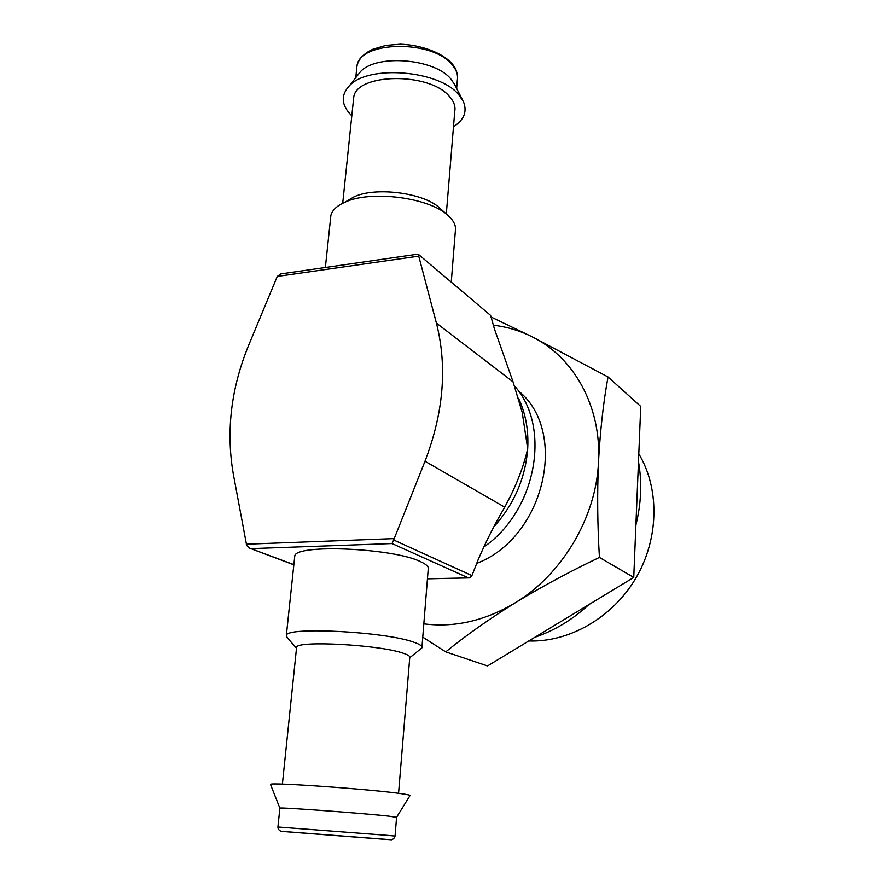 <?xml version="1.0" encoding="UTF-8"?>
<svg xmlns="http://www.w3.org/2000/svg" width="884" height="884" viewBox="0 0 884 884"><rect width="100%" height="100%" fill="white"/><g stroke="black" fill="none" stroke-linecap="round" stroke-linejoin="round"><path stroke-width="1.33" d="M598.512 461.691C600.214 430.663 603.385 402.419 608.026 376.971L532.002 336.727C573.727 357.114 601.529 406.198 598.512 461.691C596.324 516.985 562.489 574.28 515.184 602.822C541.782 586.622 569.86 571.495 599.429 557.428C597.451 524.93 597.153 493.007 598.512 461.691M493.382 325.224C506.952 326.826 519.836 330.66 532.002 336.727L491.062 317.013M293.831 564.81L249.741 548.213L246.669 545.483L233.288 473.957C225.917 431.094 231.055 388.153 248.713 345.125L277.267 276.427L280.78 273.918M421.977 646.944L428.21 569.219C429.016 566.854 426.397 564.301 420.353 561.572C393.126 548.036 295.698 543.859 294.781 555.926L294.615 557.472M490.609 315.422L418.243 254.216L490.609 315.422L494.41 328.848L513.074 381.888L522.245 412.552L527.693 448.807C524.256 463.78 518.72 479.15 511.085 494.896L504.753 507.173C495.018 523.615 486.112 541.251 478.023 560.058L471.923 575.583L393.667 539.991L424.994 461.249C443.635 412.585 447.448 366.529 436.398 323.08L418.74 256.15L277.267 276.427M249.741 548.213L293.853 564.622M427.447 578.755L469.514 577.893L471.923 575.583M468.299 577.838L392.01 543.561L393.667 539.991M418.552 255.122L418.74 256.15M469.106 577.904L446.111 578.412M514.554 385.976C551.583 426.895 536.555 511.062 483.548 547.229M518.289 390.805C568.909 431.094 544.798 537.483 476.73 563.362M422.762 637.154L445.746 651.862C465.846 635.519 488.996 619.176 515.184 602.822C485.051 620.8 454.597 627.806 423.834 623.839M462.597 100.047L454.818 84.831L450.84 78.963C434.541 58.576 376.429 53.869 360.506 71.648L357.147 75.925M453.492 126.732C464.166 119.848 467.448 111.428 463.338 101.483L458.586 94.544C439.171 70.3 368.296 64.554 349.423 85.715C340.495 95.339 341.29 105.351 351.799 115.782M446.309 213.939L454.763 111.251C455.647 106.312 453.846 101.362 449.37 96.4C429.613 71.958 356.142 73.018 353.722 97.35L353.401 100.433M440 208.326L439.558 207.928C424.121 192.911 375.567 186.524 354.042 196.856L347.224 200.856M451.271 281.885L455.337 231.232C456.31 226.227 454.078 221.166 448.641 216.028L448.111 215.552C429.768 197.607 370.661 189.839 344.848 202.248C336.903 205.795 332.251 210.16 330.892 215.342L330.55 218.558M409.734 657.74L421.9 647.895C422.651 646.193 419.944 644.292 413.745 642.171C385.822 631.729 286.902 626.535 286.361 635.276L287.234 637.684M398.562 793.324L409.745 657.663C410.386 656.304 408.043 654.768 402.728 653.055C379.048 644.734 297.112 640.347 296.604 647.232L296.505 648.105M396.618 817.225L409.955 795.666C410.905 795.291 408.032 794.628 401.347 793.688C371.766 789.313 269.001 782.053 270.482 784.395L270.592 784.672M395.049 836.054L396.584 817.324L389.059 816.175C364.164 813.357 279.753 807.136 279.885 808.109L279.874 808.23M296.129 832.54L383.999 839.281L296.129 832.54M608.026 376.971L640.745 406.419L633.751 577.44L487.526 665.939L445.746 651.862M599.429 557.428L633.751 577.44M638.812 453.857C659.74 488.675 659.088 538.61 635.883 578.092C612.656 617.562 569.362 642.37 528.787 640.966M638.491 461.658C642.127 482.277 641.265 503.372 635.905 524.963M588.799 604.645C572.556 619.673 554.577 630.557 534.875 637.276M392.01 543.561L251.399 548.621M504.753 507.173L424.994 461.249M394.087 538.61L246.316 544.201M513.074 381.888L436.398 323.08M518.532 398.297C525.682 413.491 528.731 430.331 527.693 448.807C525.428 478.067 514.201 504.024 494.001 526.687M456.652 88.411L457.337 80.057C458.232 74.941 456.453 69.814 452.033 64.698C432.486 39.46 359.49 40.786 356.97 65.991L356.639 69.195M387.457 835.358L277.93 827.004C277.907 828.861 278.913 830.297 280.957 831.303L391.546 839.789C393.479 839.115 394.64 837.877 395.049 836.076L387.457 835.358M383.656 839.203L281.897 831.424L383.656 839.203M418.044 254.139L280.272 273.985M469.426 577.893L427.436 578.832M355.766 77.681L356.97 65.991C358.484 59.062 363.788 53.482 372.882 49.239L385.965 45.371L400.474 44.2C421.359 45.051 440.895 52.278 451.514 62.93L454.166 66.422C456.177 69.35 457.315 73.018 457.569 77.46M360.506 71.648L349.423 85.715M353.722 97.35L342.716 203.243M354.042 196.856L344.848 202.248M439.558 207.928L448.111 215.552M330.892 215.342L325.367 267.487M294.781 555.926L286.361 635.276M296.505 648.204L286.405 636.745M296.604 647.232L282.383 784.13M279.852 808.109L270.482 784.395M279.885 808.109L277.93 827.004"/></g></svg>
